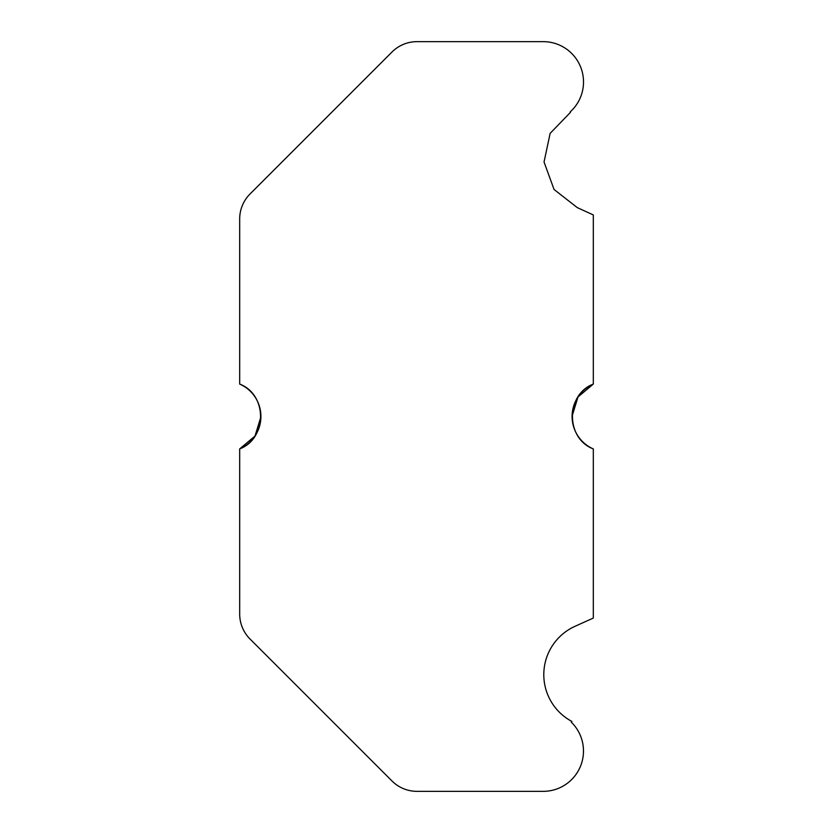 <?xml version="1.0" encoding="UTF-8"?>
<svg xmlns="http://www.w3.org/2000/svg" width="833" height="833" viewBox="0 0 833 833"><rect width="100%" height="100%" fill="white"/><g stroke="black" fill="none" stroke-linecap="round" stroke-linejoin="round"><path stroke-width="1.25" d="M570.47 112.34L550.134 133.374L544.043 161.998L554.06 189.487L577.123 207.49M570.157 111.945A40.317 40.317 0 0 0 543.189 41.65L417 41.65A35.361 35.361 0 0 0 391.999 52.01L250.046 193.964A35.361 35.361 0 0 0 239.685 218.964C240.591 208.875 240.591 208.875 239.685 218.964L239.685 384.086A35.361 35.361 0 0 1 239.685 448.914L255.002 436.044L260.896 416.864M239.685 614.036L239.685 448.914L239.685 614.036C240.591 624.125 240.591 624.125 239.685 614.036C240.591 624.125 240.591 624.125 239.685 614.036A35.361 35.361 0 0 0 250.046 639.036L391.999 780.99A35.361 35.361 0 0 0 417 791.35L543.158 791.35A40.317 40.317 0 0 0 571.282 722.138M571.938 721.482A53.041 53.041 0 0 1 575.072 626.281L593.315 618.065L593.315 448.914A35.361 35.361 0 0 1 593.315 384.086L593.315 214.935L577.102 207.532M593.315 448.914C565.534 438.522 565.503 394.509 593.315 384.086L577.998 396.956L572.104 416.136M239.685 384.086C267.466 394.478 267.497 438.491 239.685 448.914"/></g></svg>
